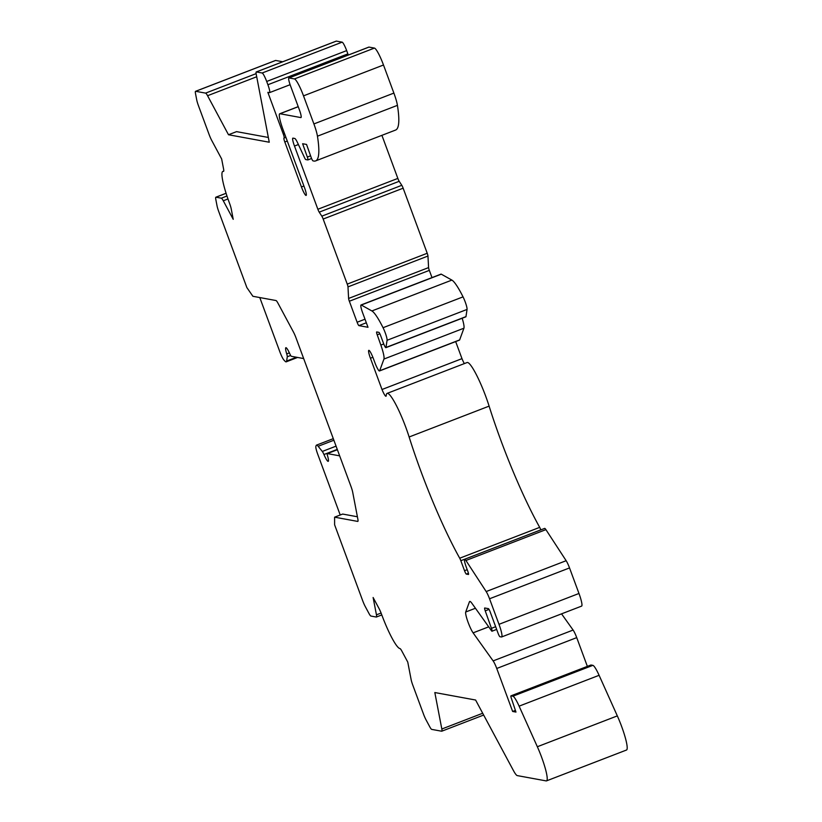 <?xml version="1.0" encoding="UTF-8"?>
<svg xmlns="http://www.w3.org/2000/svg" width="822" height="822" viewBox="0 0 822 822"><rect width="100%" height="100%" fill="white"/><g stroke="black" fill="none" stroke-linecap="round" stroke-linejoin="round"><path stroke-width="1.23" d="M304.469 187.529L283.025 129.547A17.519 2.63 68.9 0 1 279.747 113.765A17.519 2.63 68.9 0 1 279.994 113.744L300.842 117.577A8.754 1.315 -111.1 0 0 300.965 117.567A8.754 1.315 -111.1 0 0 299.331 109.665L290.515 85.837A8.754 1.315 68.9 0 1 288.871 77.946A8.754 1.315 68.9 0 1 288.995 77.936L294.44 78.933A17.519 2.63 68.9 0 1 303.513 95.855L313.901 123.937A17.519 2.63 68.9 0 1 317.446 136.195A122.622 18.413 68.9 0 1 315.607 160.906A122.622 18.413 68.9 0 1 313.85 161.04L312.997 160.876A3.504 0.524 68.9 0 1 311.076 157.208L306.544 144.446L302.619 143.727L307.346 157.064A3.504 0.524 68.9 0 1 307.901 159.93A3.504 0.524 68.9 0 1 307.849 159.941L305.733 159.55A3.504 0.524 68.9 0 1 304.602 157.814L297.585 142.802A8.754 1.315 -111.1 0 0 294.769 138.476L292.961 138.137A8.754 1.315 -111.1 0 0 292.838 138.147A8.754 1.315 -111.1 0 0 294.482 146.039L317.867 209.261A3.504 0.524 -111.1 0 0 319.213 212.158L321.823 216.155A3.504 0.524 68.9 0 1 323.169 219.042L347.244 284.114A3.504 0.524 68.9 0 1 347.983 286.888L348.6 298.448A3.504 0.524 -111.1 0 0 349.35 301.232L357.118 322.245A3.504 0.524 -111.1 0 0 358.937 325.625L367.999 327.29L362.666 312.874A8.775 1.315 68.9 0 1 361.022 304.972A8.775 1.315 68.9 0 1 361.29 305.024L371.893 310.952A43.802 6.576 68.9 0 1 383.052 327.711A8.775 1.315 68.9 0 1 387.07 340.287L385.98 347.47A4.387 0.658 68.9 0 1 385.878 347.665A4.387 0.658 68.9 0 1 383.638 343.688L380.617 335.51A3.494 0.524 -111.1 0 0 378.891 332.355L376.723 331.954A3.494 0.524 -111.1 0 0 376.671 331.954A3.494 0.524 -111.1 0 0 377.216 334.821L380.853 345.076A17.529 2.63 68.9 0 1 383.946 359.05L379.661 370.763A8.754 1.315 68.9 0 1 379.497 370.958A8.754 1.315 68.9 0 1 374.832 362.512L373.455 358.793A8.754 1.315 -111.1 0 0 368.801 350.347A8.754 1.315 -111.1 0 0 370.434 358.238L382.004 389.505A8.631 1.295 -111.1 0 0 385.98 396.245A8.631 1.295 -111.1 0 0 386.206 395.68A35.058 5.261 68.9 0 1 387.111 393.389A35.058 5.261 68.9 0 1 409.13 436.985A122.55 18.403 -111.1 0 0 459.714 558.21A3.514 0.524 68.9 0 1 460.823 560.707L464.522 570.715A3.494 0.524 -111.1 0 0 466.331 574.085L468.427 574.465A3.494 0.524 -111.1 0 0 468.478 574.465A3.494 0.524 -111.1 0 0 467.821 571.321L466.29 567.17A8.775 1.315 68.9 0 1 464.646 559.258A8.775 1.315 68.9 0 1 465.93 560.491L486.172 591.552A8.754 1.315 68.9 0 1 489.542 598.776L498.995 624.319A14.025 2.106 68.9 0 1 501.626 636.958A14.025 2.106 68.9 0 1 501.42 636.978L499.91 636.701A3.514 0.524 68.9 0 1 498.091 633.3L490.22 612.03A3.494 0.524 -111.1 0 0 488.412 608.66L484.744 607.992A3.494 0.524 -111.1 0 0 484.692 607.992A3.494 0.524 -111.1 0 0 485.237 610.849L491.443 628.337A3.514 0.524 68.9 0 1 491.998 631.214A3.514 0.524 68.9 0 1 491.577 630.864L471.818 603.184A17.334 2.6 -111.1 0 0 469.742 601.457A17.334 2.6 -111.1 0 0 469.424 601.848L465.704 612.01A11.96 1.798 -111.1 0 0 467.821 621.545A11.96 1.798 -111.1 0 0 473.102 632.858L493.128 660.898A8.754 1.315 68.9 0 1 496.745 668.471L512.64 711.462L515.969 712.068L511.376 698.371A3.504 0.524 68.9 0 1 510.945 695.854A3.504 0.524 68.9 0 1 510.996 695.854L512.887 696.203A17.519 2.63 68.9 0 1 519.114 706.149L537.341 746.736A26.273 3.946 68.9 0 1 546.517 780.869A26.273 3.946 68.9 0 1 546.147 780.9L517.254 775.598A17.519 2.63 68.9 0 1 513.349 770.409L475.599 700.025L434.828 692.545L441.825 729.011A8.754 1.315 68.9 0 1 441.763 731.2A8.754 1.315 68.9 0 1 441.64 731.21L431.714 729.391A8.754 1.315 68.9 0 1 429.762 726.792L426.063 719.908A8.754 1.315 68.9 0 1 423.484 714.041L412.788 685.127A8.754 1.315 68.9 0 1 411.092 679.424L407.763 662.09L401.896 651.158A8.754 1.315 -111.1 0 0 399.934 648.558A35.038 5.261 68.9 0 1 381.603 614.394A8.754 1.315 -111.1 0 0 378.993 608.444L373.116 597.502L376.445 614.825A8.754 1.315 68.9 0 1 376.384 617.024A8.754 1.315 68.9 0 1 376.26 617.034L370.917 616.048A8.754 1.315 68.9 0 1 368.965 613.459L365.276 606.574A8.754 1.315 68.9 0 1 362.687 600.707L334.605 524.775L334.595 517.172L357.693 521.415A8.754 1.315 -111.1 0 0 357.817 521.405A8.754 1.315 -111.1 0 0 357.868 519.206L352.7 492.224A8.754 1.315 -111.1 0 0 351.004 486.521L296.012 337.873A8.754 1.315 -111.1 0 0 293.433 332.006L277.939 303.123A8.754 1.315 -111.1 0 0 275.987 300.533L252.899 296.29L246.867 287.587L218.734 211.542A8.754 1.315 68.9 0 1 217.039 205.839L215.806 199.407A8.754 1.315 68.9 0 1 215.857 197.208A8.754 1.315 68.9 0 1 215.991 197.208L221.324 198.184A8.754 1.315 68.9 0 1 223.276 200.774L233.222 219.32L231.27 209.096A8.754 1.315 -111.1 0 0 229.544 203.311A35.038 5.261 68.9 0 1 222.854 171.408A35.038 5.261 68.9 0 1 223.42 171.387A8.754 1.315 -111.1 0 0 223.553 171.377A8.754 1.315 -111.1 0 0 223.615 169.188L221.652 158.965L211.706 140.418A8.754 1.315 68.9 0 1 209.127 134.551L198.431 105.637A8.754 1.315 68.9 0 1 196.735 99.935L195.492 93.503A8.754 1.315 68.9 0 1 195.554 91.314A8.754 1.315 68.9 0 1 195.677 91.304L205.603 93.122A8.754 1.315 68.9 0 1 207.565 95.712L228.495 134.746L269.256 142.227L256.207 74.134A8.713 1.305 68.9 0 1 256.259 71.956A8.713 1.305 68.9 0 1 256.382 71.946L262.156 73.004A8.754 1.315 68.9 0 1 266.688 81.47L267.9 84.738A8.754 1.315 68.9 0 1 269.544 92.629A8.754 1.315 68.9 0 1 269.411 92.639L267.859 92.352L283.292 134.078A4.377 0.658 68.9 0 1 284.114 138.024A4.377 0.658 68.9 0 1 284.052 138.024A4.377 0.658 -111.1 0 0 283.991 138.034A4.377 0.658 -111.1 0 0 284.813 141.98L301.448 186.974A8.754 1.315 -111.1 0 0 306.113 195.42A8.754 1.315 -111.1 0 0 304.469 187.529M368.749 47.173A8.754 1.315 68.9 0 1 368.852 47.101A8.754 1.315 68.9 0 1 368.975 47.09L374.421 48.087A17.519 2.63 68.9 0 1 383.494 65L393.882 93.091A17.519 2.63 68.9 0 1 397.427 105.35A122.622 18.413 68.9 0 1 395.588 130.061L315.607 160.906M381.911 135.342L397.848 178.415A3.504 0.524 -111.1 0 0 399.194 181.302L401.804 185.31A3.504 0.524 68.9 0 1 403.15 188.197L427.224 253.268A3.504 0.524 68.9 0 1 427.964 256.043L428.581 267.602A3.504 0.524 -111.1 0 0 429.331 270.376L432.002 277.6M361.022 304.972L441.003 274.127A8.775 1.315 68.9 0 1 441.27 274.168L451.874 280.097A43.802 6.576 68.9 0 1 463.043 296.865A8.775 1.315 68.9 0 1 467.05 309.432L465.971 316.624A4.387 0.658 68.9 0 1 465.858 316.819L385.878 347.665M462.17 318.237A17.529 2.63 68.9 0 1 463.927 328.204L459.642 339.918A8.754 1.315 68.9 0 1 459.477 340.113L379.497 370.958M382.004 389.505L461.985 358.649A8.631 1.295 -111.1 0 0 464.338 363.601M455.665 341.582L461.985 358.649M387.111 393.389L467.091 362.533A35.058 5.261 68.9 0 1 489.111 406.13A122.55 18.403 -111.1 0 0 539.694 527.364A3.514 0.524 68.9 0 1 540.804 529.861L460.823 560.707M464.646 559.258L544.626 528.412A8.775 1.315 68.9 0 1 545.911 529.635L566.153 560.707A8.754 1.315 68.9 0 1 569.533 567.93L578.976 593.474A14.025 2.106 68.9 0 1 581.606 606.112L501.626 636.958M561.539 613.849L573.109 630.053A8.754 1.315 68.9 0 1 576.725 637.625L587.36 666.385M512.64 711.462L515.404 710.393M590.884 665.039A3.504 0.524 68.9 0 1 590.926 665.008A3.504 0.524 68.9 0 1 590.977 665.008L592.868 665.347A17.519 2.63 68.9 0 1 599.094 675.304L617.322 715.89A26.273 3.946 68.9 0 1 626.508 750.024L546.517 780.869M275.432 60.54A8.754 1.315 68.9 0 1 275.534 60.458A8.754 1.315 68.9 0 1 275.658 60.448L282.727 61.753M256.382 71.946L336.362 41.1A8.713 1.305 -111.1 0 0 336.239 41.11A8.713 1.305 -111.1 0 0 336.147 41.182M336.362 41.1L342.137 42.158A8.754 1.315 68.9 0 1 346.668 50.615L347.881 53.892A8.754 1.315 68.9 0 1 348.292 55.033M340.216 515.004L317.672 454.052A8.754 1.315 68.9 0 1 315.874 446.356L316.182 445.514A17.519 2.63 68.9 0 1 316.501 445.123A17.519 2.63 68.9 0 1 318.155 446.284L322.306 451.453A5.251 0.791 68.9 0 1 323.95 454.525L337.267 449.387M268.352 137.459L236.572 131.633L228.495 134.746M303.667 358.567L291.378 356.306A4.377 0.658 68.9 0 1 289.786 353.758A10.45 1.572 68.9 0 0 285.861 347.706A10.45 1.572 68.9 0 0 286.724 353.892A5.251 0.791 68.9 0 1 287.279 356.769L286.631 361.053A17.519 2.63 68.9 0 1 286.21 361.834A17.519 2.63 68.9 0 1 284.977 361.156L283.95 360.067A8.754 1.315 68.9 0 1 279.912 351.96L259.783 297.564M357.406 516.761L342.682 514.058L334.595 517.172M323.95 454.525A10.45 1.572 68.9 0 0 328.204 461.337A10.45 1.572 68.9 0 0 327.567 455.881A4.377 0.658 68.9 0 1 327.3 453.6A4.377 0.658 68.9 0 1 327.362 453.59L339.65 455.85M288.995 77.936L368.975 47.09M294.44 78.933L374.421 48.087M303.513 95.855L383.494 65M313.901 123.937L393.882 93.091M317.446 136.195L397.427 105.35M307.346 157.064L310.582 155.81M307.942 159.9L311.579 158.502L307.901 159.93M294.482 146.039L298.396 144.528M317.867 209.261L397.848 178.415M319.213 212.158L399.194 181.302M321.823 216.155L401.804 185.31M323.169 219.042L403.15 188.197M347.244 284.114L427.224 253.268M347.983 286.888L427.964 256.043M348.6 298.448L428.581 267.602M349.35 301.232L429.331 270.376M357.118 322.245L365.009 319.203M358.937 325.625L366.324 322.779M361.29 305.024L441.27 274.168M371.893 310.952L451.874 280.097M383.052 327.711L463.043 296.865M387.07 340.287L467.05 309.432M385.98 347.47L465.971 316.624M377.216 334.821L379.877 333.794M380.853 345.076L383.74 343.956M383.946 359.05L463.927 328.204M379.661 370.763L459.642 339.918M370.434 358.238L372.88 357.293M409.13 436.985L489.111 406.13M459.714 558.21L539.694 527.364M464.522 570.715L467.215 569.677M466.331 574.085L468.427 573.273M465.93 560.491L545.911 529.635M486.172 591.552L566.153 560.707M489.542 598.776L569.533 567.93M498.995 624.319L578.976 593.474M485.237 610.849L489.028 609.39M491.443 628.337L495.656 626.703M469.424 601.848L470.246 601.529M465.704 612.01L475.435 608.249M473.102 632.858L488.7 626.837M493.128 660.898L573.109 630.053M496.745 668.471L576.725 637.625M510.996 695.854L590.977 665.008M512.887 696.203L592.868 665.347M519.114 706.149L599.094 675.304M537.341 746.736L617.322 715.89M441.825 729.011L482.689 713.249M376.445 614.825L381.089 613.037M215.991 197.208L226.091 193.304M221.324 198.184L226.964 196.006M223.276 200.774L227.971 198.965M195.677 91.304L275.658 60.448M205.603 93.122L256.115 73.641M207.565 95.712L256.711 76.765M262.156 73.004L342.137 42.158M266.688 81.47L346.668 50.615M267.9 84.738L347.881 53.892M279.994 113.744L298.232 106.706M303.914 186.019L301.448 186.974M287.268 141.024L284.813 141.98M284.114 138.024L285.902 137.336L284.165 137.983M284.525 133.606L283.292 134.078M286.631 361.053L296.506 357.251M287.279 356.769L290.659 355.464M286.724 353.892L289.385 352.864M327.362 453.59L337.39 449.726M322.306 451.453L336.064 446.141M318.155 446.284L333.876 440.222M288.871 77.946L368.852 47.101M491.998 631.214L496.652 629.416M510.945 695.854L590.926 665.008M441.763 731.2L483.655 715.048M376.384 617.024L381.798 614.928M215.857 197.208L226.081 193.273M222.854 171.408L223.748 171.058M195.554 91.314L275.534 60.458M256.259 71.956L336.239 41.11M269.544 92.629L290.104 84.697M279.747 113.765L298.211 106.644M286.21 361.834L297.585 357.447M327.3 453.6L337.38 449.706M316.501 445.123L333.29 438.65"/></g></svg>
